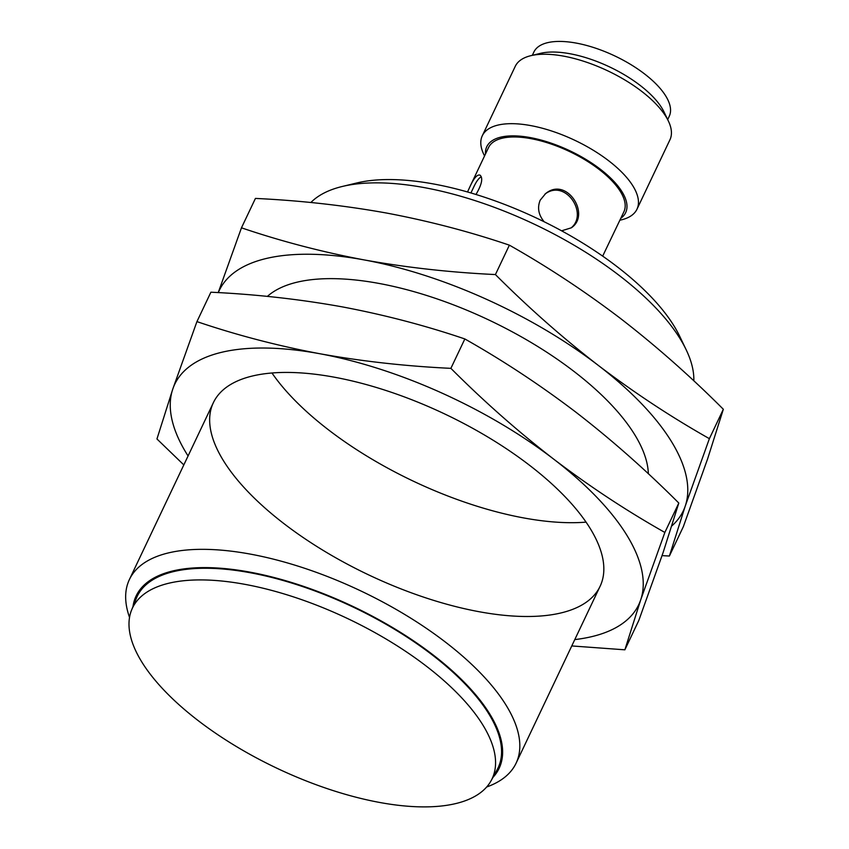 <?xml version="1.0" encoding="UTF-8"?>
<svg xmlns="http://www.w3.org/2000/svg" width="849" height="849" viewBox="0 0 849 849"><rect width="100%" height="100%" fill="white"/><g stroke="black" fill="none" stroke-linecap="round" stroke-linejoin="round"><path stroke-width="1.27" d="M475.981 194.485C481.839 184.477 483.198 178.035 480.046 175.149C477.265 174.204 473.891 178.078 469.911 186.769L467.523 191.97M470.93 192.956L473.445 187.65C476.225 181.548 478.836 177.94 481.266 176.825M544.931 194.145C565.349 178.354 588.707 213.64 571.144 227.882M469.911 186.769L488.536 147.546A74.914 31.148 25.4 0 1 530.837 138.631A74.914 31.148 25.4 0 1 600.36 170.384A74.914 31.148 25.4 0 1 623.888 211.815L602.673 256.133M561.603 230.811L571.366 227.797C591.137 214.521 566.57 176.093 545.589 193.625L540.187 200.184C537.152 207.676 538.478 214.871 544.156 221.769M667.685 119.582L669.256 116.271A74.914 31.148 -154.6 0 0 645.728 74.839A74.914 31.148 -154.6 0 0 576.206 43.087A74.914 31.148 -154.6 0 0 533.904 52.001L532.334 55.312M619.897 220.22L621.436 219.849A85.622 35.594 -154.6 0 0 636.973 209.215L669.946 139.777A85.622 35.594 -154.6 0 0 668.365 121.014L664.035 111.983A76.866 31.954 -154.6 0 0 569.987 53.742A76.866 31.954 -154.6 0 0 540.526 53.338L530.795 55.694A85.622 35.594 -154.6 0 0 515.258 66.328L482.285 135.766A85.622 35.594 -154.6 0 0 483.856 154.529L484.546 155.961M668.365 121.014A85.622 35.594 -154.6 0 0 563.609 56.14A85.622 35.594 -154.6 0 0 530.795 55.694M636.973 209.215A85.622 35.594 -154.6 0 0 610.081 161.862A85.622 35.594 -154.6 0 0 530.636 125.578A85.622 35.594 -154.6 0 0 482.285 135.766M620.821 218.278A76.866 31.954 -154.6 0 0 607.343 175.011A76.866 31.954 -154.6 0 0 530.179 137.57A76.866 31.954 -154.6 0 0 485.469 154.009M693.824 380.84A214.044 88.986 -154.6 0 0 686.183 349.799L679.688 336.257A200.916 83.531 -154.6 0 0 433.839 184.021A200.916 83.531 -154.6 0 0 356.835 182.96L342.243 186.483A214.044 88.986 -154.6 0 0 310.861 202.518M686.183 349.799A214.044 88.986 -154.6 0 0 424.267 187.608A214.044 88.986 -154.6 0 0 342.243 186.483M486.679 786.991A214.044 88.986 -154.6 0 0 516.096 763.177A214.044 88.986 -154.6 0 0 448.888 644.794A214.044 88.986 -154.6 0 0 250.253 554.089A214.044 88.986 -154.6 0 0 129.388 579.559A214.044 88.986 -154.6 0 0 129.536 617.403M492.919 777.419A200.916 83.531 -154.6 0 0 445.046 664.544A200.916 83.531 -154.6 0 0 249.574 572.067A200.916 83.531 -154.6 0 0 133.006 606.515M491.2 780.549L497.185 769.608A199.78 83.053 -154.6 0 0 437.033 658.675A199.78 83.053 -154.6 0 0 249.967 572.693A199.78 83.053 -154.6 0 0 136.36 598.269L131.669 609.826A199.059 82.756 -154.6 0 0 276.785 768.165A199.059 82.756 -154.6 0 0 491.2 780.549A199.059 82.756 -154.6 0 0 431.26 670.01A199.059 82.756 -154.6 0 0 244.862 584.335A199.059 82.756 -154.6 0 0 131.669 609.826M662.071 555.628L669.394 556.031L683.36 526.624L707.504 459.203L723.337 409.271L709.382 438.668C671.039 416.976 633.991 392.546 598.248 365.357A256.854 106.794 -154.6 0 0 364.295 259.943A256.854 106.794 -154.6 0 0 218.31 292.618M669.394 556.031L685.239 506.089L709.382 438.668M648.349 473.753A214.044 88.986 -154.6 0 0 640.698 445.576A214.044 88.986 -154.6 0 0 378.792 283.396A214.044 88.986 -154.6 0 0 296.757 282.261A214.044 88.986 -154.6 0 0 267.361 296.407M271.967 372.998A214.044 88.986 -154.6 0 0 586.065 522.135M671.899 525.86A256.854 106.794 -154.6 0 0 685.239 506.089A256.854 106.794 -154.6 0 0 598.248 365.357C562.664 337.838 528.386 307.571 495.423 274.567C450.394 272.433 406.682 267.562 364.295 259.943C321.962 251.962 281.03 241.254 241.466 227.819L218.225 292.608M495.423 274.567L509.379 245.159C547.732 266.851 584.77 291.281 620.513 318.471C656.097 345.989 690.375 376.256 723.337 409.271M509.379 245.159C469.73 231.703 428.787 221.005 386.56 213.046C344.068 205.416 300.355 200.534 255.432 198.422L241.466 227.819M571.77 645.94L624.864 649.814L638.819 620.417L662.973 552.986L678.807 503.054L664.852 532.45C626.498 510.769 589.45 486.328 553.718 459.15A256.854 106.794 -154.6 0 0 319.755 353.725A256.854 106.794 -154.6 0 0 172.793 389.033A256.854 106.794 -154.6 0 0 188.075 455.966M624.864 649.814L640.698 599.882A256.854 106.794 -154.6 0 0 553.718 459.15C518.134 431.632 483.856 401.365 450.883 368.349C405.864 366.216 362.152 361.345 319.755 353.725C277.432 345.745 236.489 335.037 196.936 321.612L172.793 389.033L156.948 438.965L183.819 464.912M574.784 639.594A256.854 106.794 -154.6 0 0 640.698 599.882L664.852 532.45M334.251 377.179A214.044 88.986 -154.6 0 0 252.227 376.054A214.044 88.986 -154.6 0 0 368.572 574.847A214.044 88.986 -154.6 0 0 596.168 539.37A214.044 88.986 -154.6 0 0 334.251 377.179M450.883 368.349L464.849 338.953C503.192 360.634 540.24 385.075 575.983 412.253C611.556 439.771 645.834 470.038 678.807 503.054M464.849 338.953C425.2 325.496 384.257 314.788 342.02 306.829C299.538 299.198 255.825 294.327 210.892 292.205L196.936 321.612M516.096 763.177L600.105 586.266M129.388 579.559L213.386 402.649"/></g></svg>
